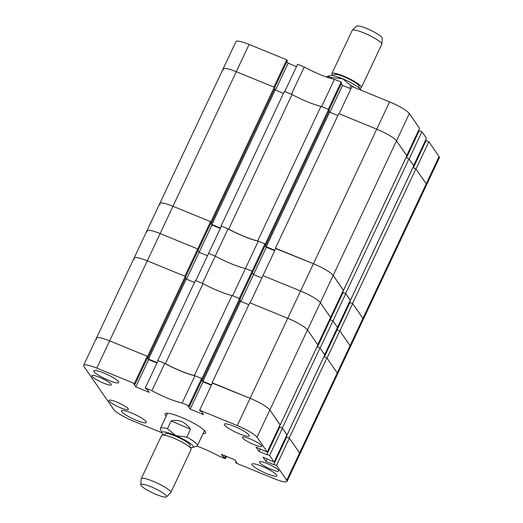<?xml version="1.0" encoding="UTF-8"?>
<svg xmlns="http://www.w3.org/2000/svg" width="523" height="523" viewBox="0 0 523 523"><rect width="100%" height="100%" fill="white"/><g stroke="black" fill="none" stroke-linecap="round" stroke-linejoin="round"><path stroke-width="0.78" d="M136.49 420.381A13.775 2.386 -154.8 0 0 146.362 422.506A13.775 2.386 -154.8 0 0 131.312 412.895A13.775 2.386 -154.8 0 0 121.434 410.777A13.775 2.386 -154.8 0 0 136.49 420.381M108.869 380.437A13.775 2.386 -154.8 0 0 118.747 382.561A13.775 2.386 -154.8 0 0 103.691 372.951A13.775 2.386 -154.8 0 0 93.82 370.827A13.775 2.386 -154.8 0 0 108.869 380.437M239.364 433.809A13.775 2.386 -154.8 0 0 249.242 435.927A13.775 2.386 -154.8 0 0 234.186 426.317A13.775 2.386 -154.8 0 0 224.315 424.199A13.775 2.386 -154.8 0 0 239.364 433.809M266.985 473.753A13.775 2.386 -154.8 0 0 276.857 475.871A13.775 2.386 -154.8 0 0 261.807 466.261A13.775 2.386 -154.8 0 0 251.929 464.143A13.775 2.386 -154.8 0 0 266.985 473.753M103.6 383.156A10.715 1.857 -154.8 0 0 111.281 384.81A10.715 1.857 -154.8 0 0 99.573 377.331A10.715 1.857 -154.8 0 0 91.898 375.684A10.715 1.857 -154.8 0 0 103.6 383.156M271.104 469.366A10.715 1.857 -154.8 0 0 278.785 471.02A10.715 1.857 -154.8 0 0 267.076 463.541A10.715 1.857 -154.8 0 0 259.395 461.894A10.715 1.857 -154.8 0 0 271.104 469.366M120.669 407.848A10.715 1.857 -154.8 0 0 128.351 409.496A10.715 1.857 -154.8 0 0 116.642 402.024A10.715 1.857 -154.8 0 0 108.961 400.37A10.715 1.857 -154.8 0 0 120.669 407.848M254.034 444.681A10.715 1.857 -154.8 0 0 261.716 446.328A10.715 1.857 -154.8 0 0 250.007 438.856A10.715 1.857 -154.8 0 0 242.326 437.208A10.715 1.857 -154.8 0 0 254.034 444.681M203.114 433.508A22.45 3.89 -154.8 0 0 205.65 432.907A22.45 3.89 -154.8 0 0 205.278 431.501A22.45 3.89 -154.8 0 0 184.044 418.492A22.45 3.89 -154.8 0 0 165.026 413.791A22.45 3.89 -154.8 0 0 165.405 415.197A22.45 3.89 -154.8 0 0 166.183 416.125M201.61 378.475L188.77 405.756L182.128 403.037L194.961 375.756L201.61 378.475L202.224 379.365L189.385 406.639L188.117 406.123L190.189 409.117L203.604 414.602L201.532 411.608L200.263 411.091L199.649 410.202L237.252 425.585L250.092 398.304A18.364 3.184 25.2 0 1 269.855 409.967A18.364 3.184 -154.8 0 0 250.092 398.304L212.377 383.15M151.918 390.681L145.276 387.968L158.109 360.687L164.758 363.407L151.918 390.681A28.569 4.949 -154.8 0 0 182.128 403.037M145.276 387.968L145.891 388.851L147.159 389.374L149.225 392.368L135.817 386.883L133.744 383.889L135.012 384.405L134.398 383.516L96.794 368.14A18.364 3.184 -154.8 0 0 83.628 365.309A18.364 3.184 -154.8 0 0 83.935 366.46L113.661 409.457A18.364 3.184 -154.8 0 0 133.424 421.12L161.901 432.769M225.635 456.049L224.792 457.847L225.406 458.736L218.758 456.017A28.569 4.949 -154.8 0 0 196.825 446.106M224.792 457.847L223.524 457.331L221.451 454.337L234.86 459.822L236.932 462.816L235.664 462.299L236.278 463.182L273.889 478.565A18.364 3.184 -154.8 0 0 287.049 481.389A18.364 3.184 -154.8 0 0 286.748 480.245L299.581 452.964L289.356 438.176L286.643 437.065L273.804 464.346L274.111 464.79L265.959 461.456L262.964 457.128L274.144 462.018L286.983 434.737L282.453 428.193L279.74 427.082L266.9 454.356L267.207 454.801L259.048 451.467L256.061 447.139L267.24 452.029L280.08 424.754L269.855 409.967L257.022 437.248L267.24 452.029M273.804 464.346L276.523 465.457L286.748 480.245M266.9 454.356L269.62 455.474L274.144 462.018M257.022 437.248A18.364 3.184 -154.8 0 0 237.252 425.585M188.77 405.756L189.385 406.639M164.758 363.407A28.569 4.949 -154.8 0 0 194.961 375.756M201.852 380.149L203.022 381.842L190.189 409.117M211.384 385.261L203.022 381.842M199.649 410.202L212.482 382.921L250.092 398.304L287.742 318.285L249.772 302.758L212.122 382.777M279.609 427.35L278.981 427.088M286.512 437.333L285.885 437.078M289.193 438.111L326.895 357.994L337.237 372.945A18.364 3.184 25.2 0 1 337.538 374.095A18.364 3.184 -154.8 0 0 337.237 372.945L299.581 452.964A18.364 3.184 25.2 0 1 299.888 454.114A18.364 3.184 -154.8 0 0 299.581 452.964L289.245 438.013L285.944 436.94M147.839 357.144L147.597 356.385L109.627 340.859A18.364 3.184 -154.8 0 0 96.461 338.035A18.364 3.184 25.2 0 1 109.627 340.859L147.238 356.241L147.852 357.124L135.012 384.405M147.479 357.909L148.65 359.602L157.011 363.021M269.62 455.474L282.453 428.193M276.523 465.457L289.356 438.176M225.406 458.736L226.505 456.402M147.238 356.241L134.398 383.516M224.367 455.526L223.524 457.331M236.03 461.515L235.664 462.299M267.181 458.848L265.959 461.456M260.277 448.865L259.048 451.467M148.65 359.602L135.817 386.883M203.042 283.649L165.386 363.662L157.75 360.537L195.399 280.524L203.042 283.649A28.569 4.949 25.2 0 0 218.47 290.951A28.569 4.949 25.2 0 0 231.983 295.482L239.626 298.607L240.26 299.522L202.604 379.541L202.211 379.378M202.604 379.541L201.97 378.626L194.334 375.501A28.569 4.949 25.2 0 1 180.821 370.97A28.569 4.949 25.2 0 1 165.386 363.662M279.04 426.958L282.342 428.023L286.937 434.842M280.191 424.918L317.847 344.905L307.511 329.954A18.364 3.184 -154.8 0 0 287.742 318.285A18.364 3.184 25.2 0 1 307.511 329.954L269.855 409.967L280.027 424.853M211.573 384.856L202.924 381.326L240.58 301.307L239.887 300.307M201.956 379.92L202.924 381.326M157.75 360.537L158.005 360.909M147.584 357.686L148.552 359.085L157.201 362.622M83.628 365.309L96.461 338.035A18.364 3.184 -154.8 0 0 96.768 339.179M96.461 338.035L134.117 258.016A18.364 3.184 25.2 0 1 147.283 260.846A18.364 3.184 -154.8 0 0 134.117 258.016A18.364 3.184 -154.8 0 0 134.424 259.166M147.597 356.385L185.253 276.373L147.283 260.846L96.794 368.14M185.253 276.373L185.887 277.288L148.231 357.301M185.515 278.073L186.208 279.073L194.491 282.459M248.863 304.693L240.58 301.307M287.094 434.907L324.75 354.888L319.991 348.011L317.003 346.788L279.347 426.801M326.895 357.994L323.907 356.771L286.251 436.79M282.342 428.023L319.991 348.011M194.334 375.501L231.983 295.482M201.97 378.626L239.626 298.607M148.552 359.085L186.208 279.073M202.408 283.388L195.765 280.668L208.599 253.394L215.247 256.113L208.599 253.394L221.438 226.113L228.08 228.832L215.247 256.113A28.569 4.949 -154.8 0 0 245.45 268.462A28.569 4.949 25.2 0 1 215.247 256.113L202.408 283.388M160.09 204.611A18.364 3.184 -154.8 0 1 159.79 203.46A18.364 3.184 25.2 0 1 172.956 206.284L210.56 221.667L211.554 222.733L210.926 221.817L172.956 206.284A18.364 3.184 -154.8 0 0 159.79 203.46L146.95 230.741A18.364 3.184 25.2 0 1 160.116 233.565A18.364 3.184 -154.8 0 0 146.95 230.741A18.364 3.184 -154.8 0 0 147.257 231.885M210.56 221.667L197.727 248.948L160.116 233.565L147.283 260.846L184.887 276.222L197.727 248.948L198.341 249.831L185.606 276.889M220.333 228.453L211.978 225.034L199.139 252.308L197.969 250.615L199.139 252.308L207.5 255.727L199.139 252.308L186.495 279.19M265.298 244.051L328.621 109.477L320.978 106.352A28.569 4.949 25.2 0 1 307.472 101.822A28.569 4.949 25.2 0 1 292.037 94.519L228.714 229.094A28.569 4.949 25.2 0 0 244.143 236.396A28.569 4.949 25.2 0 0 257.656 240.926L265.298 244.051L265.932 244.967L264.932 243.901L252.099 271.182L245.45 268.462L232.617 295.743L239.259 298.463L252.099 271.182L252.714 272.071L239.979 299.123M265.181 245.575L266.351 247.268L253.511 274.549L252.341 272.856L253.511 274.549L261.873 277.968L253.511 274.549L240.868 301.425M343.356 290.278L333.177 275.399A18.364 3.184 -154.8 0 0 313.414 263.729L300.581 291.01L262.971 275.628L250.138 302.909L287.742 318.285L300.581 291.01A18.364 3.184 25.2 0 1 320.344 302.673L330.569 317.461L320.344 302.673A18.364 3.184 -154.8 0 0 300.581 291.01L262.971 275.628L275.811 248.353L313.414 263.729L275.706 248.575M330.098 320.056L329.464 319.795L330.098 320.056M345.781 293.619L332.942 320.9L330.229 319.788L343.062 292.507L345.781 293.619L350.305 300.169L324.633 354.725L320.109 348.174L332.942 320.9L337.472 327.444L332.942 320.9L330.229 319.788L317.435 346.965M337.002 330.039L336.374 329.778L337.002 330.039M352.685 303.608L339.845 330.882L337.132 329.771L349.965 302.497L352.685 303.608L362.91 318.389A18.364 3.184 25.2 0 1 363.21 319.54A18.364 3.184 -154.8 0 0 362.91 318.389L337.237 372.945L327.012 358.163L339.845 330.882L350.07 345.67A18.364 3.184 25.2 0 1 350.377 346.821A18.364 3.184 -154.8 0 0 350.07 345.67L339.845 330.882L337.132 329.771L324.338 356.954M317.729 344.735L307.511 329.954L333.177 275.399L343.402 290.18L317.729 344.735M155.148 494.013A14.284 2.471 -154.8 0 0 166.51 496.85A14.284 2.471 -154.8 0 0 152.206 487.266A14.284 2.471 -154.8 0 0 140.713 484.71A14.284 2.471 -154.8 0 0 155.148 494.013M140.713 484.71L141.21 478.865A16.324 2.824 25.2 0 1 141.256 478.689A16.324 2.824 25.2 0 1 154.344 481.788A16.324 2.824 25.2 0 1 170.799 492.594A16.324 2.824 25.2 0 1 170.694 492.738L166.51 496.85M164.536 435.208L165.176 433.855A13.775 2.386 25.2 0 1 176.218 436.463A13.775 2.386 25.2 0 1 190.097 445.583L189.463 446.936M141.256 478.689L161.581 435.496A16.324 2.824 25.2 0 1 174.675 438.588A16.324 2.824 25.2 0 1 191.124 449.394L170.799 492.594M189.941 447.361A17.344 3.007 -154.8 0 0 192.863 447.466A17.344 3.007 -154.8 0 0 175.852 435.62A17.344 3.007 -154.8 0 0 161.96 432.926A17.344 3.007 -154.8 0 0 161.993 432.998A17.344 3.007 -154.8 0 0 163.908 435.11M160.515 429.082A20.404 3.537 25.2 0 1 160.483 428.997A20.404 3.537 25.2 0 1 160.456 428.304A20.404 3.537 25.2 0 1 167.438 428.729L171.119 420.91C178.859 419.139 185.325 421.911 190.509 429.239L186.829 437.058A20.404 3.537 25.2 0 1 197.328 444.896A20.404 3.537 25.2 0 1 197.387 445.681A20.404 3.537 25.2 0 1 196.831 446.106L192.863 447.466M186.829 437.058L175.852 435.62L167.438 428.729M190.509 429.239L171.119 420.91M159.79 203.46L223.112 68.886A18.364 3.184 25.2 0 1 236.278 71.716A18.364 3.184 -154.8 0 0 223.112 68.886L235.951 41.611A18.364 3.184 25.2 0 1 249.111 44.435L236.278 71.716L273.889 87.093L286.722 59.818L249.111 44.435M286.722 59.818L287.336 60.701L274.608 87.759M286.97 61.485L288.14 63.178L296.495 66.598M304.242 66.983L297.594 64.264L284.76 91.545L291.409 94.258L304.242 66.983A28.569 4.949 25.2 0 0 334.445 79.333L321.612 106.614L328.261 109.333L341.094 82.052L334.445 79.333M341.094 82.052L341.709 82.941L328.98 109.993M341.342 83.726L342.513 85.419L350.868 88.838M343.519 290.35L406.842 155.776L396.506 140.824L333.177 275.399A18.364 3.184 25.2 0 0 313.414 263.729L376.743 129.161A18.364 3.184 25.2 0 1 396.506 140.824A18.364 3.184 -154.8 0 0 376.743 129.161L389.576 101.88L351.972 86.498L339.133 113.779L376.743 129.161L338.773 113.628L275.444 248.203M389.576 101.88A18.364 3.184 25.2 0 1 409.339 113.543L396.506 140.824L406.731 155.606L419.564 128.331L409.339 113.543M419.1 130.927L418.465 130.665M421.943 131.77L409.104 159.051L413.634 165.595L426.467 138.314L421.943 131.77L419.224 130.658L406.436 157.835M426.003 140.909L425.369 140.654M428.847 141.753L416.007 169.034L426.232 183.821A18.364 3.184 25.2 0 1 426.539 184.965A18.364 3.184 -154.8 0 0 426.232 183.821L439.065 156.54L428.847 141.753L426.127 140.641L413.34 167.824M439.065 156.54A18.364 3.184 25.2 0 1 439.372 157.691L287.049 481.389M223.112 68.886A18.364 3.184 -154.8 0 0 223.419 70.036M275.49 90.061L288.14 63.178M329.863 112.295L342.513 85.419M228.714 229.094L221.072 225.969L284.401 91.394L292.037 94.519M352.515 303.536L415.896 168.87L426.232 183.821L362.91 318.389L352.567 303.438L349.272 302.366M342.369 292.383L345.664 293.455L350.26 300.267M274.895 250.288L266.253 246.751L329.575 112.177L328.889 111.177M265.285 245.352L266.253 246.751M221.072 225.969L221.327 226.341M210.913 223.112L211.88 224.517L220.523 228.048M210.926 221.817L274.248 87.243L236.278 71.716L160.116 233.565L197.727 248.948L198.341 249.831L211.174 222.556M274.248 87.243L274.882 88.158L211.554 222.733M274.51 88.943L275.203 89.943L283.486 93.329M328.621 109.477L329.255 110.392L265.932 244.967M337.858 115.563L329.575 112.177M350.423 300.333L413.745 165.758L408.993 158.881L405.998 157.658L342.676 292.233M415.896 168.87L412.902 167.641L349.58 302.216M345.664 293.455L408.993 158.881M257.656 240.926L320.978 106.352M211.88 224.517L275.203 89.943M264.932 243.901L258.29 241.188L245.45 268.462L252.099 271.182L252.714 272.071L265.547 244.79M258.29 241.188A28.569 4.949 25.2 0 1 228.08 228.832M266.351 247.268L274.712 250.687M342.304 292.514L342.938 292.775M349.207 302.503L349.841 302.765M211.978 225.034L210.808 223.341M352.306 30.262L356.49 26.15A14.284 2.471 25.2 0 1 367.061 28.654A14.284 2.471 25.2 0 1 382.287 38.29L381.79 44.135A16.324 2.824 -154.8 0 0 364.387 33.119A16.324 2.824 -154.8 0 0 352.306 30.262A16.324 2.824 -154.8 0 0 352.201 30.406L331.876 73.606A16.324 2.824 -154.8 0 0 333.059 75.639M358.601 87.498L359.111 86.419A13.775 2.386 -154.8 0 0 344.461 76.979A13.775 2.386 -154.8 0 0 334.184 74.691L333.674 75.763M359.092 87.89A16.324 2.824 -154.8 0 0 361.419 87.504A16.324 2.824 -154.8 0 0 344.062 76.312A16.324 2.824 -154.8 0 0 331.876 73.606M331.242 78.522L331.719 77.509A20.404 3.537 -154.8 0 0 326.175 76.894L330.137 75.534A17.344 3.007 25.2 0 1 342.617 78.777A17.344 3.007 25.2 0 1 360.87 89.734A17.344 3.007 25.2 0 1 361.04 90.074L361.099 90.231M354.601 87.576A20.404 3.537 -154.8 0 0 350.94 85.504L349.612 88.322M331.719 77.509L342.617 78.777L350.94 85.504M361.419 87.504L381.744 44.311A16.324 2.824 -154.8 0 0 381.79 44.135M146.95 230.741L134.117 258.016M167.563 413.196L160.456 428.304M204.493 430.573L197.387 445.681M161.96 432.926L160.483 428.997"/></g></svg>
